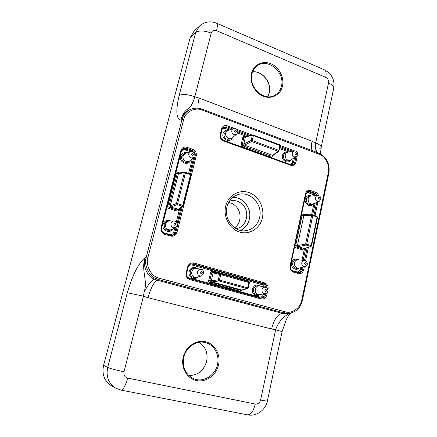 <?xml version="1.0" encoding="UTF-8"?>
<svg xmlns="http://www.w3.org/2000/svg" width="437" height="437" viewBox="0 0 437 437"><rect width="100%" height="100%" fill="white"/><g stroke="black" fill="none" stroke-linecap="round" stroke-linejoin="round"><path stroke-width="0.66" d="M159.652 278.358L285.121 311.783C291.752 314.214 300.803 307.703 301.825 299.957L328.324 172.686C329.962 166.53 326.242 157.681 320.818 154.884L202.358 110.146C195.263 106.775 184.977 111.948 183.622 119.765L147.957 257.333C145.603 264.614 150.159 274.693 156.992 277.38L159.652 278.358L158.948 279.707L156.069 278.653C148.689 275.758 143.746 264.871 146.275 257.022L181.972 119.612C183.141 115.018 186.025 111.593 190.636 109.337L192.067 108.818M189.09 110.009C184.622 112.2 181.885 115.548 180.885 120.049C176.171 118.968 175.587 110.801 179.121 95.55L195.672 32.556L190.106 37.828L103.58 365.337L107.677 367.424L127.298 292.752C132.444 275.124 138.392 263.369 145.144 257.48C142.347 265.406 147.001 276.299 154.354 279.167L157.222 280.204C153.851 282.062 150.798 287.901 148.061 297.723L143.462 296.193L123.993 371.789C123.474 375.055 124.687 377.153 127.637 378.087L255.268 404.05C257.923 404.28 259.693 402.93 260.583 400.013L275.654 329.695C278.222 322.298 282.925 316.825 289.775 313.274M147.957 257.333L146.275 257.022L145.144 257.48C140.736 270.918 148.127 279.636 144.139 292.091L143.462 296.193L127.298 292.752M317.874 154.114C316.421 151.83 315.64 149.225 315.53 146.302L315.683 142.926L328.542 82.937C328.837 80.413 327.903 78.556 325.723 77.36L216.544 30.65C213.912 29.809 212.136 30.617 211.213 33.081L194.82 96.735C193.078 102.75 190.953 106.71 188.456 108.616C184.775 110.659 182.251 114.472 180.885 120.049L181.972 119.612L183.622 119.765M185.829 152.966L183.043 155.834C181.896 159.571 186.681 163.269 189.631 160.953L193.81 157.44C190.587 158.697 188.877 157.478 188.675 153.78L190.75 151.639L185.829 152.966M169.671 220.975L169.19 220.996C167.311 221.286 166.082 222.367 165.503 224.247C165.394 228.556 167.371 230.386 171.441 229.725L175.685 227.387C172.517 228.185 170.933 226.874 170.927 223.444C171.424 221.892 172.462 221.078 174.035 220.996L169.671 220.975M201.484 275.938L203.806 273.48C203.505 270.541 202.659 269.165 201.26 269.35L196.229 268.351C191.242 267.608 189.827 276.14 194.771 277.249L196.945 277.227L201.484 275.938L199.862 275.955C198.048 275.244 197.289 273.862 197.584 271.819C198.207 269.968 199.43 269.143 201.26 269.35L201.446 269.394M265.303 293.653C266.16 293.757 267.007 292.927 267.843 291.168C268.586 289.928 266.461 286.951 265.428 287.229L259.518 285.951C254.847 285.071 253.444 293.484 258.103 294.527L259.638 294.598L265.303 293.653L264.161 293.598C262.484 292.932 261.774 291.616 262.025 289.644C262.593 287.83 263.724 287.022 265.428 287.229L265.559 287.262M294.232 150.912L287.677 152.202C284.236 152.906 284.449 159.024 287.961 160.1L290.72 159.893L296.335 156.697L294.287 156.85C292.708 156.08 292.036 154.78 292.266 152.955L294.232 150.912C296.45 150.716 297.624 151.989 297.761 154.736L296.335 156.697M233.669 128.598L227.814 130.412C224.602 133.094 224.837 135.77 228.507 138.442L231.801 138.081L236.619 134.274L233.992 134.667C232.293 133.842 231.577 132.487 231.839 130.603L233.669 128.598C235.368 128.227 238.362 129.286 237.69 132.575L236.619 134.274M304.671 260.512L298.171 259.769C296.297 259.824 295.079 260.867 294.511 262.899C294.32 266.28 295.707 268.028 298.679 268.16L305.053 266.728C302.754 266.767 301.661 265.467 301.776 262.834C302.229 261.233 303.196 260.457 304.671 260.512C306.375 260.714 307.26 261.998 307.326 264.363C306.583 265.991 305.829 266.783 305.053 266.728M308.145 198.857C308.069 202.528 309.631 204.243 312.826 204.008L313.029 203.932C310.379 207.952 303.966 203.959 305.244 199.048C306.315 195.902 308.303 194.88 311.22 195.973L311.002 195.995C309.522 196.268 308.566 197.224 308.145 198.857M301.563 214.338L302.945 214.064L304.54 214.594L303.912 215.179L297.428 245.616L305.627 244.021L311.657 215.386L302.109 215.446L295.631 245.741L296.286 246.981L297.968 246.643L304.72 248.658L311.024 246.441L311.57 245.818L311.16 245.594L317.131 217.009L312.761 215.55L306.736 244.207L311.16 245.594L310.598 246.457L306.173 245.07L306.736 244.207L305.627 244.021L306.173 245.07L297.968 246.643L297.428 245.616L294.86 245.649M303.988 248.806L302.136 249.806L295.734 247.823L294.631 246.736M295.734 247.823L296.286 246.981L302.694 248.97L304.72 248.658M304.786 214.627L302.846 214.736L302.109 215.446L301.339 215.375M272.557 155.638L272.497 155.9C272.164 156.91 271.497 157.293 270.503 157.047L242.371 146.859C241.388 146.384 240.973 145.597 241.126 144.5L242.83 137.36C243.185 136.339 243.873 135.962 244.9 136.229L245.534 136.459M245.944 136.311L244.452 136.841L243.912 137.475L245.944 136.311L252.876 134.935L252.307 135.497L245.496 136.836L243.791 144.013L244.354 145.084L272.606 155.359L278.205 151.284L251.712 141.544L242.896 145.909L271.038 156.124L273.152 155.326L271.038 156.124L270.503 157.047M280.226 145.871L278.861 151.191L279.849 145.45L253.405 135.617L252.236 140.577L278.746 150.339L278.205 151.284L278.861 151.191L273.152 155.326M242.83 137.36L243.912 137.475L242.213 144.62L242.896 145.909L242.371 146.859M241.896 290.173L239.94 291.108L210 282.968C208.952 282.559 208.515 281.761 208.684 280.57L210.536 272.786C210.918 271.661 211.661 271.191 212.753 271.377L243.212 280.068M212.857 272.224L211.645 272.999L209.787 280.789L210.514 282.1L240.47 290.266L247.577 288.688L248.205 288.021L247.703 287.825L248.91 282.488L220.718 274.633L219.445 280.051L247.703 287.825L247.167 288.693L218.921 280.936L219.445 280.051L218.314 279.827L219.587 274.414L220.718 274.633L220.619 273.759L248.762 281.619L248.91 282.488L249.352 282.706M210 282.968L210.514 282.1L211.874 281.914L242.229 290.141M211.874 281.914L211.279 280.827L218.314 279.827L218.921 280.936L211.874 281.914M210.536 272.786L213.141 272.999L211.279 280.827L208.684 280.57M212.721 272.196L220.521 273.742M239.94 291.108L240.47 290.266L247.577 288.688L248.205 288.021L249.407 282.69L248.773 281.625L220.619 273.759L219.587 274.414L213.141 272.999L214.021 272.333M178.99 209.383L178.924 209.634C178.525 210.743 177.755 211.18 176.619 210.956L169.135 208.635C168.043 208.176 167.59 207.351 167.775 206.166L176.089 173.85C176.488 172.757 177.253 172.342 178.378 172.599L179.257 172.888M176.089 173.85L184.288 172.855L185.386 172.276L179.203 172.894L177.826 173.298L177.176 173.992L168.873 206.335L169.616 207.69L170.796 207.122L170.179 206.002L176.493 203.473L184.288 172.855L185.403 173.008L177.613 203.647L182.808 205.281L190.521 174.718L185.403 173.008L185.386 172.276L190.499 173.986L190.521 174.718L191.1 175.084L183.403 205.608L183.092 206.089L183.403 205.608L182.808 205.281L182.311 206.248L177.122 204.62L170.796 207.122L178.935 209.41L183.092 206.089L182.311 206.248L177.111 210.011L178.935 209.41M179.055 172.926L178.514 173.5L170.179 206.002L167.775 206.166M289.425 313.329L284.312 312.99L158.948 279.707L157.222 280.204L282.045 313.28L287.125 313.613L289.42 313.329C298.498 311.27 300.372 306.528 302.442 300.203L328.881 173.112L328.324 172.686M312.045 150.497C311.253 148.138 311.259 145.051 312.062 141.233L315.683 142.926C319.545 144.478 321.375 146.002 321.179 147.488L320.397 153.802M198.136 108.229C197.693 105.94 198.037 102.553 199.163 98.063L312.062 141.233M285.121 311.783L284.312 312.99L282.045 313.28C277.38 314.591 273.884 319.829 271.574 328.995L148.061 297.723M179.121 95.55C182.355 93.879 187.593 94.277 194.82 96.735L199.163 98.063M319.627 148.837L321.179 147.488M290.578 313.127C289.474 314.148 288.016 316.355 286.186 319.747L282.094 331.661L275.654 329.695L271.574 328.995M235.991 228.655L236.526 228.562C246.424 227.125 250.297 212.508 242.923 204.953C239.192 201.096 234.871 199.769 229.96 200.965L229.441 201.129M234.647 227.797C241.109 223.454 241.923 212.611 236.28 206.706C234.145 204.39 231.594 202.987 228.633 202.495M232.692 197.486C243.098 196.606 252.198 208.635 249.39 219.341C248.069 224.569 245.113 228.267 240.53 230.441M252.624 71.777C262.506 70.723 272.005 82.883 269.29 92.901L267.799 96.73M199.13 342.313C205.636 346.672 208.154 353.036 206.674 361.41C203.806 370.707 197.857 375.427 188.833 375.563M320.818 154.884L320.818 154.048L318.507 152.934L318.693 153.862M318.371 152.923L202.342 109.217L202.358 110.146M156.992 277.38L156.069 278.653M259.583 217.571C263.26 203.937 248.953 189.598 236.761 195.06C231.785 197.18 228.518 201.135 226.961 206.925C223.684 218.904 234.314 232.276 245.255 230.774C252.684 229.687 257.459 225.284 259.583 217.571M225.683 206.182C228.18 195.459 239.11 189.15 248.795 192.504C258.513 195.7 264.778 207.548 262.353 217.987C260.07 228.469 249.5 235.166 239.602 232.052C229.671 229.097 223.045 216.861 225.683 206.182M144.139 292.091C148.028 284.727 151.431 280.423 154.354 279.167M315.53 146.302L314.946 151.59M185.474 153.081L184.217 153.551L181.694 156.413C180.503 160.286 185.468 164.121 188.533 161.717L189.631 160.953M190.548 160.204C188.653 166.415 178.722 162.553 180.607 156.277C181.628 153.409 183.633 152.234 186.615 152.759M169.19 220.996L168.037 221.122C166.087 221.422 164.815 222.542 164.214 224.492C164.093 228.966 166.153 230.856 170.375 230.173L171.441 229.725M172.883 228.95C170.004 234.281 161.313 230.206 163.11 224.312C164.623 220.63 167.191 219.521 170.829 220.985M287.677 152.202L286.044 152.639C284.733 153.043 283.892 153.971 283.52 155.43C283.198 157.97 284.137 159.773 286.339 160.838L288.994 160.729L290.518 159.997M290.78 159.855C288.464 164.607 281.013 160.581 282.439 155.304C283.373 152.469 285.214 151.415 287.967 152.136M227.814 130.412L226.388 130.98L224.11 133.667C223.739 136.289 224.733 138.174 227.103 139.31L230.528 138.933L231.801 138.081M232.364 137.65C230.463 143.44 221.319 139.479 223.028 133.558C223.93 130.876 225.749 129.756 228.485 130.193M298.171 259.769L296.521 259.698C294.576 259.753 293.309 260.84 292.719 262.943C292.517 266.45 293.959 268.269 297.045 268.4L298.679 268.16M299.077 268.072C296.007 271.393 290.414 267.428 291.621 262.752C293.014 259.043 295.336 258.059 298.58 259.807M311.002 195.995L309.298 196.224C307.757 196.508 306.769 197.497 306.332 199.196C306.25 203.003 307.872 204.784 311.188 204.538L312.826 204.008M196.229 268.351L194.989 268.236C192.641 268.187 191.078 269.35 190.308 271.732C189.893 274.567 190.947 276.479 193.476 277.462L196.53 277.326M197.901 276.954C194.421 280.893 187.675 276.708 189.205 271.519C191.045 267.318 193.848 266.352 197.622 268.613M259.518 285.951L258.027 285.749C255.787 285.645 254.301 286.781 253.58 289.152C253.225 291.894 254.214 293.724 256.557 294.647L259.338 294.636M260.108 294.522C256.754 297.679 251.204 293.648 252.471 288.939C254.165 284.831 256.765 283.886 260.277 286.104M217.435 364.66C219.948 354.609 213.671 343.864 204.325 342.384C195.727 340.603 186.015 347.404 183.835 357.176C182.169 367.058 185.293 374.165 193.203 378.502C202.735 383.129 215.184 375.825 217.435 364.66M183.261 357.067C185.725 346.552 196.3 339.456 205.619 341.75C214.977 343.892 220.947 354.68 218.538 364.928C216.26 375.208 206.018 382.621 196.503 380.556C186.949 378.65 180.65 367.55 183.261 357.067M256.918 66.074C254.443 67.975 252.783 70.592 251.941 73.929C248.096 87.143 264.216 101.821 274.644 95.31C278.129 93.376 280.39 90.317 281.417 86.133C285.356 72.192 267.477 57.274 256.918 66.074C254.454 67.975 252.788 70.554 251.925 73.809M251.493 73.498C253.553 64.703 262.735 60.224 270.924 63.769C279.15 67.183 284.492 77.622 282.466 86.204C280.559 94.834 271.645 99.614 263.298 96.233C254.924 92.977 249.314 82.232 251.493 73.498M193.405 154.802C193.083 153.289 192.427 153.059 191.45 154.124C191.772 155.643 192.427 155.867 193.405 154.802M175.756 224.525C175.428 222.974 174.751 222.772 173.735 223.919C174.068 225.47 174.74 225.672 175.756 224.525M202.38 272.912C202.052 271.377 201.391 271.191 200.408 272.366C200.741 273.906 201.397 274.086 202.38 272.912M266.663 290.698C266.346 289.223 265.734 289.054 264.838 290.195C265.161 291.676 265.767 291.845 266.663 290.698M296.718 153.911C296.412 152.497 295.838 152.284 295.002 153.278C295.314 154.687 295.882 154.9 296.718 153.911M236.439 131.586C236.122 130.117 235.51 129.887 234.593 130.898C234.909 132.367 235.527 132.597 236.439 131.586M306.282 263.85C305.976 262.413 305.403 262.244 304.562 263.331C304.873 264.762 305.447 264.937 306.282 263.85M319.125 201.49C316.683 201.801 315.476 200.534 315.498 197.699C315.836 196.404 316.596 195.689 317.775 195.547C319.753 195.541 320.791 196.803 320.9 199.332L319.125 201.49L313.029 203.932M319.917 198.66C319.616 197.262 319.059 197.071 318.245 198.081C318.551 199.485 319.108 199.676 319.917 198.66M304.305 266.898L303.666 269.962C302.792 272.825 301.033 274.026 298.378 273.562L293.325 272.082C290.774 271.016 289.682 268.963 290.053 265.92L305.507 193.738C306.37 191.002 308.09 189.937 310.669 190.537L315.536 192.242C317.011 192.815 318.021 193.935 318.562 195.607M317.912 201.976L315.044 215.643M308.396 247.369L305.589 260.774M297.231 155.9L295.931 162.165C295.062 164.88 293.314 165.913 290.676 165.262L223.662 141.025C220.925 139.72 219.778 137.557 220.21 134.536L221.603 128.893C222.597 126.096 224.52 125.075 227.377 125.823L234.489 128.467M236.636 129.265L252.22 135.06M280.308 145.51L294.565 150.869M164.744 234.347C161.756 233.129 160.516 230.889 161.024 227.628L180.874 150.536C181.95 147.63 183.999 146.542 187.014 147.274L192.701 149.263C195.536 150.579 196.721 152.781 196.257 155.867L176.974 232.364C175.882 235.417 173.779 236.657 170.665 236.084L164.744 234.347L164.705 233.527C162.225 232.517 161.193 230.654 161.614 227.945L161.024 227.628M267.389 292.255L266.767 295.095C265.833 298.072 263.964 299.345 261.162 298.913L189.795 279.609C186.878 278.478 185.659 276.277 186.14 273.01L187.659 266.843C188.74 263.762 190.805 262.479 193.848 263.003L264.691 282.93C267.34 283.995 268.46 286.082 268.061 289.19L267.892 289.977M282.094 331.661L267.395 400.915C265.669 410.01 256.497 416.772 247.621 414.866L121.049 390.099L116.045 388.313C108.611 383.637 105.82 376.678 107.677 367.424C110.424 368.593 115.86 370.046 123.993 371.789M103.58 365.337C101.728 374.509 104.503 381.419 111.894 386.062C104.487 381.408 101.706 374.493 103.558 365.316L103.58 365.337M211.213 33.081C204.183 30.475 199.004 30.3 195.672 32.556L199.425 26.105L193.859 31.393L190.057 37.904L193.859 31.393M183.786 357.176C182.114 367.014 185.255 374.121 193.203 378.502M301.645 267.499L301.164 269.776C300.727 271.475 299.738 272.475 298.198 272.759L293.189 271.295M291.659 270.366L296.712 271.858C298.395 272.153 299.509 271.393 300.066 269.58L302.557 269.766L303.103 267.165M298.236 272.775L298.81 272.874C300.732 272.874 301.978 271.836 302.557 269.766L303.666 269.962M307.408 191.712L308.801 191.865L310.112 191.417L307.981 191.422L305.911 194.012L290.479 266.128L290.053 265.92M314.667 195.749L313.1 194.427L308.249 192.739L308.801 191.865L313.657 193.558L314.973 193.116L310.112 191.417L310.669 190.537M313.1 194.427L313.657 193.558L315.864 195.672M317.377 195.574L314.973 193.116L315.536 192.242M304.507 260.49L307.167 247.801M313.995 215.294L316.688 202.468M315.197 203.063L312.717 214.867M305.676 248.325L303.152 260.332M300.066 269.58L300.448 267.766M302.043 260.206L304.463 248.708M311.614 214.769L313.979 203.549M308.249 192.739L306.337 192.87M302.136 249.806L302.694 248.97L311.024 246.441M311.483 245.862L317.53 217.26L316.962 216.288L312.663 214.862M304.6 214.594L312.602 214.829L311.657 215.386L312.761 215.55L312.602 214.829L316.962 216.288L317.53 217.26M294.527 157.724L293.495 162.427L294.844 162.04L295.969 156.905M290.021 164.416C291.261 164.312 292.058 163.607 292.413 162.302L293.495 162.427L291.692 164.815M290.643 164.667L292.32 164.744C293.637 164.388 294.472 163.487 294.844 162.04L295.931 162.165M223.012 127.615L225.798 127.506L226.863 126.801L223.444 127.233L222.1 129.215M292.659 151.224L280.117 146.564M250.199 135.465L237.63 130.794M232.599 128.926L226.863 126.801L227.377 125.823M229.272 129.953L225.29 128.478L225.798 127.506L230.976 129.428M237.783 131.947L248.292 135.841M279.899 147.548L290.791 151.584M292.413 162.302L293.265 158.445M288.824 151.972L279.664 148.585M246.277 136.24L237.553 133.012M225.29 128.478C223.973 128.068 222.903 128.385 222.078 129.439M241.126 144.5L242.213 144.62L243.791 144.013L251.138 140.452L252.307 135.497L253.405 135.617L253.334 134.973L252.876 134.935L279.756 144.805L280.292 145.8L279.669 144.8M252.236 140.577L251.138 140.452L251.712 141.544L252.236 140.577M188.2 267.094L186.686 273.251C186.288 275.966 187.298 277.79 189.718 278.73L260.993 298.05L261.162 298.913M190.903 263.992L193.345 263.899L191.34 263.861C189.751 264.314 188.708 265.374 188.21 267.045M264.516 287.027L262.402 284.733L191.859 265.002L192.362 264.112L262.943 283.903L264.145 283.766L193.345 263.899L193.848 263.003M262.402 284.733L262.943 283.903C264.478 284.416 265.401 285.552 265.712 287.306M267.056 288.18C267.023 285.94 266.051 284.471 264.145 283.766L264.691 282.93M264.582 293.773L264.352 294.795L265.652 294.877L265.964 293.456M187.255 276.823L188.74 277.73L259.687 296.991C261.463 297.269 262.648 296.461 263.249 294.576L264.352 294.795C263.79 296.789 262.571 297.843 260.703 297.968M261.02 298.056L261.299 298.116C263.495 298.285 264.948 297.204 265.652 294.877L266.767 295.095M191.859 265.002C190.581 264.707 189.5 265.062 188.604 266.084M263.249 294.576L263.38 293.975M182.431 149.164L185.578 148.908L186.523 148.263L182.803 148.831L181.448 150.874M190.39 151.737L185.091 149.891L185.578 148.908L191.242 150.885L192.204 150.246L186.523 148.263L187.014 147.274M190.822 151.617L191.242 150.885L192.668 151.721M194.809 155.883L195.164 155.736C195.552 153.168 194.563 151.339 192.204 150.246L192.701 149.263M176.177 227.043L174.838 232.331L175.865 232.173L182.284 206.739M190.548 174.002L195.164 155.736L196.257 155.867M193.76 157.484L189.658 173.708M181.06 207.728L177.154 223.181M162.444 231.932L163.853 232.768L169.742 234.5C171.714 234.866 173.047 234.079 173.74 232.145L174.838 232.331C174.33 234.052 173.221 235.084 171.523 235.428M170.665 235.281L171.943 235.434C173.942 235.243 175.248 234.156 175.865 232.173L176.974 232.364M164.749 233.544L170.643 235.27L170.665 236.084M180.874 150.536L181.453 150.934L161.63 227.89M185.091 149.891C183.174 149.432 181.879 150.12 181.202 151.961L161.57 228.256M173.74 232.145L174.822 227.868M176.324 221.941L179.629 208.875M188.62 173.358L192.335 158.691M169.135 208.635L169.616 207.69L177.111 210.011L176.619 210.956M194.76 155.883L194.836 155.78C195 152.879 193.64 151.497 190.75 151.639M185.425 172.304L190.499 173.986L191.1 175.084L183.393 205.565M177.613 203.647L176.493 203.473L177.122 204.62L177.613 203.647M259.698 297.695L259.687 296.991M188.675 278.271L188.74 277.73M212.753 271.377L212.808 272.207M296.685 272.317L296.712 271.858M302.945 214.064L303.016 214.72M244.862 136.699L244.9 136.229M169.742 234.5L169.665 234.98M163.788 233.129L163.853 232.768M178.307 173.15L178.378 172.599M103.591 365.31L190.062 38.003M298.378 273.562L298.198 272.759L298.81 272.874M293.325 272.082L293.118 271.273M305.507 193.738L305.911 194.012M296.505 156.593L297.122 156.736M293.773 151.005L293.926 150.568M290.676 165.262L290.474 164.612M223.662 141.025L223.542 140.381M222.062 129.352L221.603 128.893M220.21 134.536L220.68 134.989M268.061 289.19L267.641 289.086M191.34 263.861C189.778 264.287 188.746 265.357 188.238 267.078L187.659 266.843M189.795 279.609L189.729 278.73C187.353 277.839 186.353 276.009 186.725 273.234L186.14 273.01M301.825 299.957L302.442 300.203M202.249 109.228L202.342 109.217C198.327 107.759 194.427 107.802 190.636 109.337L190.636 109.337M199.425 26.105C204.543 21.713 210.257 20.741 216.561 23.194C217.61 23.795 217.604 26.28 216.544 30.65M216.626 23.221L324.451 69.849C326.106 70.701 326.526 73.203 325.723 77.36M324.451 69.849C331.825 73.722 334.922 79.862 333.748 88.269C334.026 86.406 332.289 84.631 328.542 82.937M267.395 400.915C267.209 401.199 264.937 400.898 260.583 400.013M247.621 414.866C250.86 414.871 253.411 411.266 255.268 404.05M121.049 390.099C123.25 389.853 125.446 385.849 127.637 378.087M232.681 197.497C242.961 196.606 252.122 208.651 249.298 219.39C247.976 224.607 245.048 228.289 240.514 230.441M252.613 71.81C262.375 70.778 271.94 83.03 269.203 92.999L267.766 96.724M199.119 342.318C205.581 346.639 208.078 352.998 206.608 361.388C203.724 370.696 197.792 375.421 188.822 375.558M174.035 220.996C176.477 221.395 177.559 222.821 177.28 225.279L175.685 227.387M116.045 388.313L111.894 386.062M317.775 195.547L311.215 195.973M220.619 273.759L214.108 272.349M290.479 266.128C290.228 268.766 291.118 270.481 293.151 271.279L298.198 272.759M292.32 164.744L290.567 164.618L223.618 140.375C221.34 139.272 220.374 137.458 220.723 134.929L222.111 129.292L223.444 127.233M171.943 235.434L164.727 233.533C162.269 232.539 161.237 230.67 161.641 227.923L181.453 150.934L182.803 148.831M261.299 298.116L189.729 278.73M189.101 110.004L190.439 109.425M320.818 154.048C327.362 158.604 330.05 164.962 328.881 173.112M333.748 88.269L321.2 147.4"/></g></svg>
